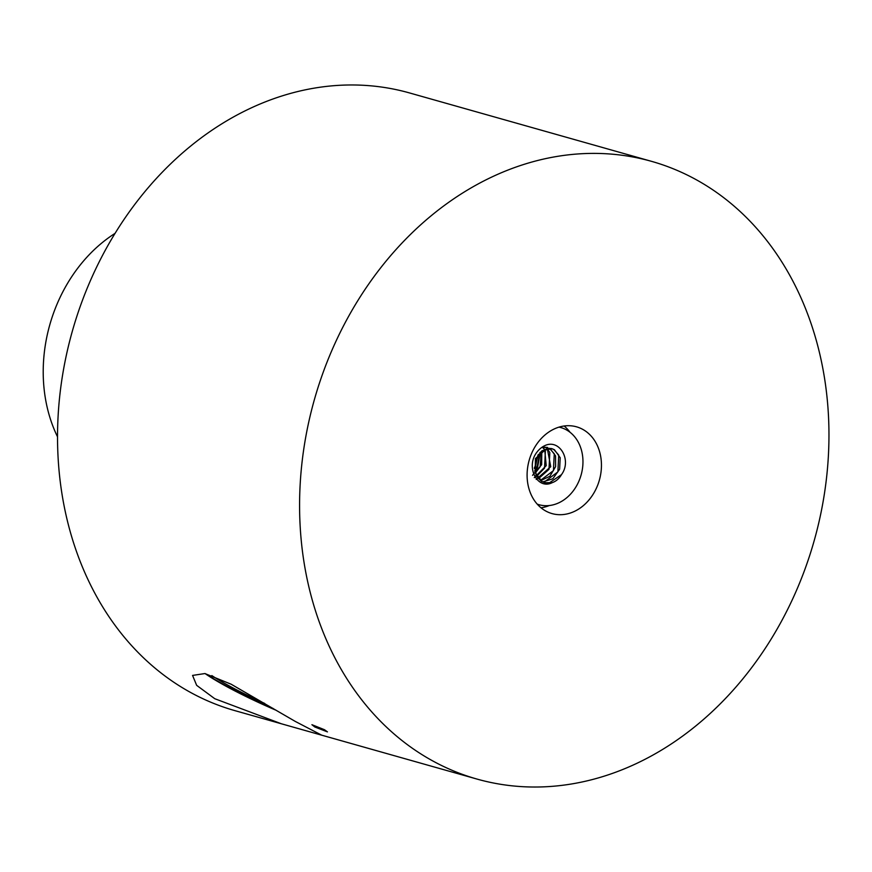 <?xml version="1.0" encoding="UTF-8"?>
<svg xmlns="http://www.w3.org/2000/svg" width="872" height="872" viewBox="0 0 872 872"><rect width="100%" height="100%" fill="white"/><g stroke="black" fill="none" stroke-linecap="round" stroke-linejoin="round"><path stroke-width="1.31" d="M559.007 427.127A40.079 32.428 -74.2 0 1 560.816 427.574A40.079 32.428 -74.2 0 1 566.615 429.994A40.079 32.428 -74.2 0 1 579.913 478.652A40.079 32.428 -74.2 0 1 539.005 504.714A40.079 32.428 -74.2 0 1 537.239 504.147M541.632 481.508L536.051 475.818L535.397 458.574L547.104 448.284L551.507 448.557L553.873 449.571L558.712 455.042L557.884 471.872L544.695 481.736L542.417 481.78M542.678 481.922L552.804 478.804L559.628 469.223L560.195 457.724L554.428 449.723L552.063 448.72L542.264 450.628L535.386 460.285L535.245 472.766L542.188 481.66L544.847 482.75L552.325 482.608A17.353 14.039 -74.2 0 0 561.459 474.662L549.142 482.99L544.531 482.663M549.469 448.328L554.265 453.789L553.437 470.618L540.378 480.472M540.629 480.657L549.894 476.265L555.595 466.64L555.562 455.86L549.981 448.47M546.995 448.557L549.818 452.524L548.989 469.354L538.482 478.663M536.182 479.404L550.733 466.716L547.311 448.502M542.548 447.303L544.128 449.135M544.335 449.44L545.371 451.271L544.542 468.101L536.76 476.254M534.264 477.66L546.21 465.659L544.684 449.287M541.436 451.249L540.095 466.847L535.31 472.951M532.52 475.338L541.654 464.722L541.817 450.955M537.98 454.999L535.648 465.583L534.373 467.752M534.427 468.613L538.471 454.312M542.253 447.096L547.616 447.456L541.632 447.532M534.896 471.501L537.61 467.163L540.389 452.165M539.899 452.644L537.054 467.011L534.743 470.815M552.325 482.608C538.482 489.846 526.852 469.812 534.961 455.119A22.465 18.17 -74.2 0 1 546.788 444.84C560.62 440.436 571.716 460.885 561.459 474.662M57.541 436.861A142.648 115.398 -74.2 0 1 115.039 233.38M295.445 721.515L321.724 735.183L281.427 723.793L214.763 698.712L196.658 685.338L192.559 675.418L204.909 673.555L231.145 684.215L295.445 721.515M276.282 710.342A71.319 8.066 24.8 0 1 221.651 683.79A71.319 8.066 24.8 0 1 205.171 673.62M698.036 180.722A320.951 259.66 105.8 0 0 651.558 161.353A320.951 259.66 105.8 0 0 324.013 370.044A320.951 259.66 105.8 0 0 430.506 759.686A320.951 259.66 105.8 0 0 476.984 779.067A320.951 259.66 105.8 0 0 804.529 570.364A320.951 259.66 105.8 0 0 698.036 180.722M281.427 723.793L234.928 710.647A320.951 259.66 -74.2 0 1 188.461 691.278A320.951 259.66 -74.2 0 1 81.957 301.636A320.951 259.66 -74.2 0 1 409.502 92.933L651.558 161.353M324.493 729.722L311.914 724.697L314.814 726.986L327.447 731.881L324.493 729.722M541.011 507.798A45.072 36.471 105.8 0 0 549.295 505.542M570.005 432.25A45.072 36.471 105.8 0 0 564.13 426.005M545.49 510.861A45.072 36.471 105.8 0 0 552.009 513.586A45.072 36.471 105.8 0 0 598.018 484.276A45.072 36.471 105.8 0 0 583.063 429.547A45.072 36.471 105.8 0 0 576.534 426.822A45.072 36.471 105.8 0 0 530.525 456.143A45.072 36.471 105.8 0 0 545.49 510.861M211.841 675.582A66.468 7.521 -155.2 0 0 225.031 683.583A66.468 7.521 -155.2 0 0 264.707 703.421M273.1 708.446A77.03 8.72 24.8 0 1 219.068 681.893A77.03 8.72 24.8 0 1 205.334 673.653M559.116 427.095L560.816 427.574M552.063 448.72L551.507 448.557M537.316 504.245L539.005 504.714M476.984 779.067L321.724 735.183"/></g></svg>
